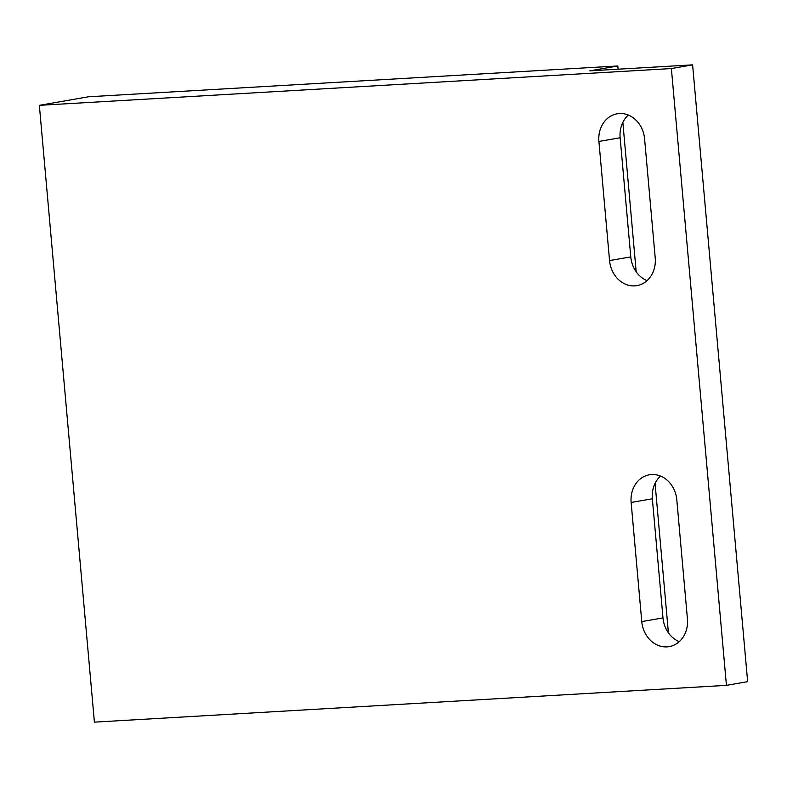 <?xml version="1.0" encoding="UTF-8"?>
<svg xmlns="http://www.w3.org/2000/svg" width="787" height="787" viewBox="0 0 787 787"><rect width="100%" height="100%" fill="white"/><g stroke="black" fill="none" stroke-linecap="round" stroke-linejoin="round"><path stroke-width="1.18" d="M671.38 68.558L726.431 685.359L94.401 722.141L39.35 105.34L671.38 68.558L692.599 64.859L589.856 70.84L617.815 65.97L618.1 69.197M39.35 105.34L88.528 96.771L617.815 65.97M726.431 685.359L747.65 681.66L692.599 64.859M644.583 138.797L655.217 257.929A26.748 22.833 -99.9 0 1 636.978 285.612A26.748 22.833 -99.9 0 1 609.551 260.586L598.917 141.463A26.748 22.833 80.1 0 1 617.165 113.781A26.748 22.833 80.1 0 1 644.583 138.797M609.551 260.586L630.771 256.887A26.748 22.833 -99.9 0 0 647.042 280.644M630.771 256.887L620.136 137.764A26.748 22.833 80.1 0 1 628.311 115.05M622.851 122.379L636.181 271.8M655.069 483.385L668.409 632.817M676.8 499.814L687.435 618.936A26.748 22.833 -99.9 0 1 669.196 646.619A26.748 22.833 -99.9 0 1 641.769 621.592L631.135 502.47A26.748 22.833 80.1 0 1 649.383 474.787A26.748 22.833 80.1 0 1 676.8 499.814M641.769 621.592L662.988 617.903A26.748 22.833 -99.9 0 0 679.26 641.651M662.988 617.903L652.354 498.771A26.748 22.833 80.1 0 1 660.529 476.056M598.917 141.463L620.136 137.764M631.135 502.47L652.354 498.771"/></g></svg>
